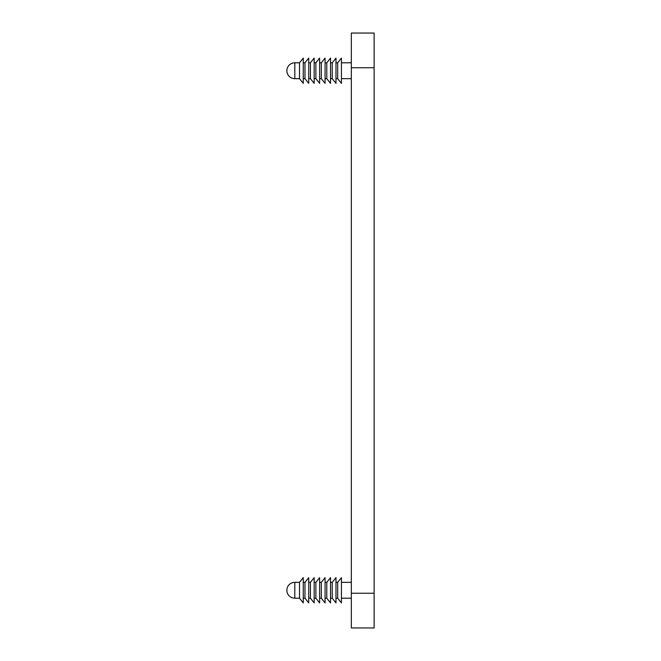 <?xml version="1.0" encoding="UTF-8"?>
<svg xmlns="http://www.w3.org/2000/svg" width="661" height="661" viewBox="0 0 661 661"><rect width="100%" height="100%" fill="white"/><g stroke="black" fill="none" stroke-linecap="round" stroke-linejoin="round"><path stroke-width="0.99" d="M351.322 593.248L351.322 33.05L374.126 33.05L374.126 593.248L351.322 593.248L351.322 627.95L374.126 627.95L374.126 593.248M341.431 590.273L341.431 577.631L337.688 582.341L337.688 598.205L341.431 602.915L341.431 590.273M341.431 70.727L341.431 58.085L337.688 62.795L337.688 78.659L341.431 83.369L341.431 70.727M335.978 590.273L335.978 577.631L332.235 582.341L332.235 598.205L335.978 602.915L335.978 590.273M335.978 70.727L335.978 58.085L332.235 62.795L332.235 78.659L335.978 83.369L335.978 70.727M330.525 590.273L330.525 577.631L326.782 582.341L326.782 598.205L330.525 602.915L330.525 590.273M330.525 70.727L330.525 58.085L326.782 62.795L326.782 78.659L330.525 83.369L330.525 70.727M325.072 590.273L325.072 577.631L321.329 582.341L321.329 598.205L325.072 602.915L325.072 590.273M325.072 70.727L325.072 58.085L321.329 62.795L321.329 78.659L325.072 83.369L325.072 70.727M319.618 590.273L319.618 577.631L315.875 582.341L315.875 598.205L319.618 602.915L319.618 590.273M319.618 70.727L319.618 58.085L315.875 62.795L315.875 78.659L319.618 83.369L319.618 70.727M314.165 590.273L314.165 577.631L310.422 582.341L310.422 598.205L314.165 602.915L314.165 590.273M314.165 70.727L314.165 58.085L310.422 62.795L310.422 78.659L314.165 83.369L314.165 70.727M308.712 590.273L308.712 577.631L304.969 582.341L304.969 598.205L308.712 602.915L308.712 590.273M308.712 70.727L308.712 58.085L304.969 62.795L304.969 78.659L308.712 83.369L308.712 70.727M303.259 590.273L303.259 577.631L299.516 582.341L299.516 598.205L303.259 602.915L303.259 590.273M303.259 70.727L303.259 58.085L299.516 62.795L299.516 78.659L303.259 83.369L303.259 70.727M294.806 582.341A7.932 7.932 0 0 0 286.874 590.273A7.932 7.932 0 0 0 294.806 598.205L294.806 582.341L299.516 582.341M294.806 62.795A7.932 7.932 0 0 0 286.874 70.727A7.932 7.932 0 0 0 294.806 78.659L294.806 62.795L299.516 62.795M351.322 67.752L374.126 67.752M351.322 582.341L341.431 582.341M351.322 598.205L341.431 598.205M351.322 62.795L341.431 62.795M351.322 78.659L341.431 78.659M337.688 582.341L335.978 582.341M337.688 598.205L335.978 598.205M337.688 62.795L335.978 62.795M337.688 78.659L335.978 78.659M332.235 582.341L330.525 582.341M332.235 598.205L330.525 598.205M332.235 62.795L330.525 62.795M332.235 78.659L330.525 78.659M326.782 582.341L325.072 582.341M326.782 598.205L325.072 598.205M326.782 62.795L325.072 62.795M326.782 78.659L325.072 78.659M321.329 582.341L319.618 582.341M321.329 598.205L319.618 598.205M321.329 62.795L319.618 62.795M321.329 78.659L319.618 78.659M315.875 582.341L314.165 582.341M315.875 598.205L314.165 598.205M315.875 62.795L314.165 62.795M315.875 78.659L314.165 78.659M310.422 582.341L308.712 582.341M310.422 598.205L308.712 598.205M310.422 62.795L308.712 62.795M310.422 78.659L308.712 78.659M304.969 582.341L303.259 582.341M304.969 598.205L303.259 598.205M304.969 62.795L303.259 62.795M304.969 78.659L303.259 78.659M299.516 598.205L294.806 598.205M299.516 78.659L294.806 78.659"/></g></svg>
